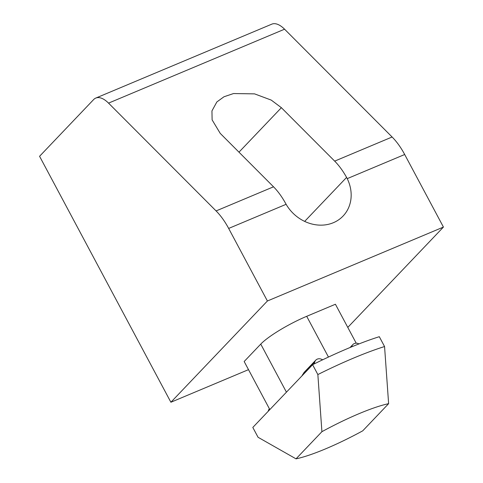 <?xml version="1.0" encoding="UTF-8"?>
<svg xmlns="http://www.w3.org/2000/svg" width="483" height="483" viewBox="0 0 483 483"><rect width="100%" height="100%" fill="white"/><g stroke="black" fill="none" stroke-linecap="round" stroke-linejoin="round"><path stroke-width="0.72" d="M334.677 161.123A45.311 20.926 67.2 0 1 346.589 177.418L347.229 178.638A37.384 32.506 -136.4 0 1 343.081 216.04A37.384 32.506 -136.4 0 1 286.123 204.303L285.441 203.095A45.311 20.926 -112.8 0 0 273.529 186.806L220.224 133.374L212.115 119.875L211.952 110.903L216.861 101.949L223.997 96.757L233.512 93.551L254.559 93.871L271.259 100.102L281.372 107.691L334.677 161.123L392.111 137.003L284.565 29.197A28.322 13.077 -112.8 0 0 271.808 24.15L95.785 98.073A28.322 13.077 -112.8 0 0 93.617 99.589L39.57 156.287L170.891 402.242L267.407 300.994L443.43 227.07L404.688 154.506A45.311 20.926 -112.8 0 0 392.111 137.003M347.784 327.408L443.43 227.07M170.891 402.242L248.504 369.646M356.219 343.196L335.419 304.248L306.699 316.311A39.648 6.949 151.9 0 0 260.76 344.101L244.163 361.513L269.828 409.584M267.407 300.994L228.664 228.435A45.311 20.926 -112.8 0 0 216.088 210.926L108.542 103.121A28.322 13.077 -112.8 0 0 95.785 98.073M301.935 375.901L304.079 372.417L315.785 360.143A5.663 4.927 43.6 0 0 314.753 361.948L302.376 374.935M321.913 431.687L317.856 374.554A124.608 21.85 -28.1 0 1 384.559 346.54L379.306 336.699A124.608 21.85 151.9 0 0 312.604 364.713L252.808 427.443L258.061 437.278L296.025 458.85A79.297 13.904 151.9 0 0 362.727 430.836L388.622 403.673A79.297 13.904 151.9 0 0 321.913 431.687L296.025 458.85M317.856 374.554L312.604 364.713M384.559 346.54L388.622 403.673M268.216 411.281L268.427 410.544A5.663 4.927 -136.4 0 1 269.405 408.799M315.785 360.143A5.663 4.927 43.6 0 1 321.304 359.195L322.71 359.775M314.173 363.934L314.753 361.948M351.678 346.848L351.811 346.383A5.663 4.927 43.6 0 1 352.844 344.578A5.663 4.927 43.6 0 1 358.362 343.63L359.026 343.902M347.229 178.638L404.688 154.506M228.664 228.435L286.123 204.303M216.088 210.926L273.529 186.806M108.542 103.121L284.565 29.197M328.458 357.058L306.699 316.311M286.431 392.172L260.76 344.101M269.653 409.258L268.427 410.544M351.811 346.383L351.171 347.06M346.589 177.418L304.658 221.401M281.372 107.691L238.976 152.169M352.844 344.578L350.036 347.531"/></g></svg>
